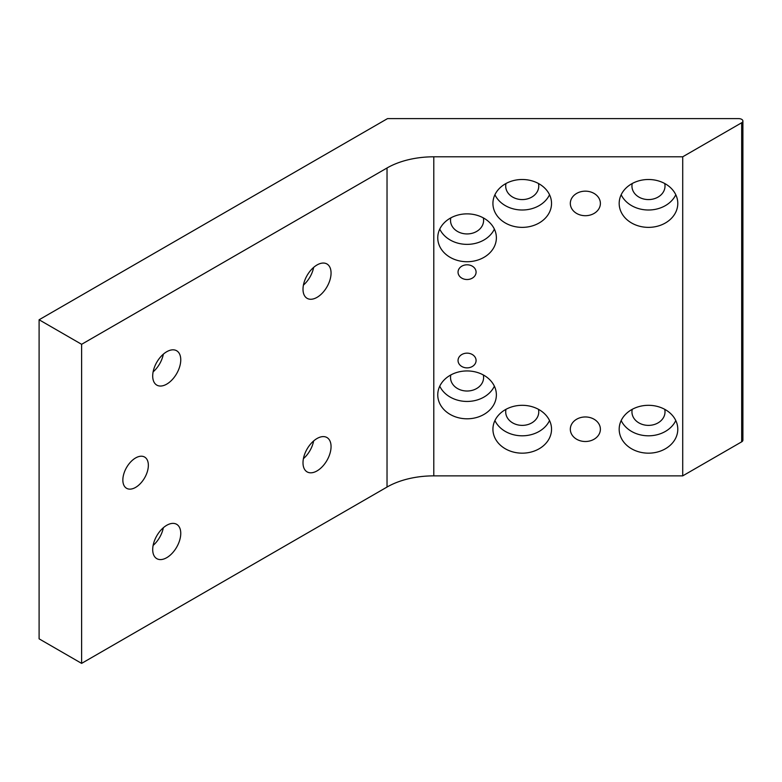 <?xml version="1.0" encoding="UTF-8"?>
<svg xmlns="http://www.w3.org/2000/svg" width="782" height="782" viewBox="0 0 782 782"><rect width="100%" height="100%" fill="white"/><g stroke="black" fill="none" stroke-linecap="round" stroke-linejoin="round"><path stroke-width="1.17" d="M570.322 203.428A15.034 12.268 -0 0 1 585.356 191.16A15.034 12.268 -0 0 1 600.39 203.428A15.034 12.268 -0 0 1 585.356 215.705A15.034 12.268 -0 0 1 570.322 203.428M570.322 429.24A15.034 12.268 -0 0 1 585.356 416.962A15.034 12.268 -0 0 1 600.39 429.24A15.034 12.268 -0 0 1 585.356 441.507A15.034 12.268 -0 0 1 570.322 429.24M494.918 420.56A29.305 23.929 180 0 0 522.229 435.809A29.305 23.929 180 0 0 549.541 420.56M506.003 409.309A16.53 13.499 180 0 0 505.7 411.879A16.53 13.499 180 0 0 522.229 425.379A16.53 13.499 180 0 0 538.759 411.879A16.53 13.499 180 0 0 538.456 409.309M492.924 429.24A29.305 23.929 -0 0 1 522.229 405.311A29.305 23.929 -0 0 1 551.535 429.24A29.305 23.929 -0 0 1 522.229 453.169A29.305 23.929 -0 0 1 492.924 429.24M621.172 194.757A29.305 23.929 180 0 0 648.483 210.006A29.305 23.929 180 0 0 675.795 194.757M632.247 183.506A16.53 13.499 180 0 0 631.944 186.077A16.53 13.499 180 0 0 648.483 199.576A16.53 13.499 180 0 0 665.013 186.077A16.53 13.499 180 0 0 664.71 183.506M619.178 203.428A29.305 23.929 -0 0 1 648.483 179.498A29.305 23.929 -0 0 1 677.789 203.428A29.305 23.929 -0 0 1 648.483 227.367A29.305 23.929 -0 0 1 619.178 203.428M621.172 420.56A29.305 23.929 180 0 0 648.483 435.809A29.305 23.929 180 0 0 675.795 420.56M632.247 409.309A16.53 13.499 180 0 0 631.944 411.879A16.53 13.499 180 0 0 648.483 425.379A16.53 13.499 180 0 0 665.013 411.879A16.53 13.499 180 0 0 664.71 409.309M619.178 429.24A29.305 23.929 -0 0 1 648.483 405.311A29.305 23.929 -0 0 1 677.789 429.24A29.305 23.929 -0 0 1 648.483 453.169A29.305 23.929 -0 0 1 619.178 429.24M494.918 194.757A29.305 23.929 180 0 0 522.229 210.006A29.305 23.929 180 0 0 549.541 194.757M506.003 183.506A16.53 13.499 180 0 0 505.7 186.077A16.53 13.499 180 0 0 522.229 199.576A16.53 13.499 180 0 0 538.759 186.077A16.53 13.499 180 0 0 538.456 183.506M492.924 203.428A29.305 23.929 -0 0 1 522.229 179.498A29.305 23.929 -0 0 1 551.535 203.428A29.305 23.929 -0 0 1 522.229 227.367A29.305 23.929 -0 0 1 492.924 203.428M741.668 441.84L682.715 475.867L433.785 475.867L433.785 156.801A66.128 38.181 0 0 0 387.031 167.983L387.031 487.049L81.611 663.38L39.1 638.835L39.1 319.77L387.51 118.62L738.687 118.62A4.213 2.434 180 0 1 742.9 121.044A4.213 2.434 180 0 1 741.668 122.764L741.668 441.84A4.213 2.434 0 0 0 742.9 440.119L742.9 121.044M387.031 487.049A66.128 38.181 180 0 1 433.785 475.867M682.715 475.867L682.715 156.801L741.668 122.764M433.785 156.801L682.715 156.801M437.754 394.871A29.305 23.929 -0 0 1 467.069 370.942A29.305 23.929 -0 0 1 496.375 394.871A29.305 23.929 -0 0 1 467.069 418.8A29.305 23.929 -0 0 1 437.754 394.871M437.754 237.796A29.305 23.929 -0 0 1 467.069 213.867A29.305 23.929 -0 0 1 496.375 237.796A29.305 23.929 -0 0 1 467.069 261.726A29.305 23.929 -0 0 1 437.754 237.796M458.047 360.512A9.022 7.361 -0 0 1 467.069 353.151A9.022 7.361 -0 0 1 476.082 360.512A9.022 7.361 -0 0 1 467.069 367.872A9.022 7.361 -0 0 1 458.047 360.512M458.047 272.156A9.022 7.361 -0 0 1 467.069 264.795A9.022 7.361 -0 0 1 476.082 272.156A9.022 7.361 -0 0 1 467.069 279.516A9.022 7.361 -0 0 1 458.047 272.156M148.355 465.31A18.035 10.41 -60 0 1 140.477 483.462A18.035 10.41 -60 0 1 126.586 488.3A18.035 10.41 -60 0 1 126.586 467.47A18.035 10.41 -60 0 1 144.621 457.059A18.035 10.41 -60 0 1 148.355 465.31M439.758 229.116A29.305 23.929 180 0 0 467.069 244.365A29.305 23.929 180 0 0 494.38 229.116M450.833 217.865A16.53 13.499 180 0 0 450.53 220.436A16.53 13.499 180 0 0 467.069 233.935A16.53 13.499 180 0 0 483.599 220.436A16.53 13.499 180 0 0 483.296 217.865M439.758 386.2A29.305 23.929 180 0 0 467.069 401.449A29.305 23.929 180 0 0 494.38 386.2M450.833 374.949A16.53 13.499 180 0 0 450.53 377.52A16.53 13.499 180 0 0 467.069 391.02A16.53 13.499 180 0 0 483.599 377.52A16.53 13.499 180 0 0 483.296 374.949M163.34 354.168A19.843 11.456 -60 0 1 153.116 371.87M180.759 359.828A19.843 11.456 -60 0 1 172.099 379.798A19.843 11.456 -60 0 1 156.811 385.115A19.843 11.456 -60 0 1 156.811 362.203A19.843 11.456 -60 0 1 176.644 350.747A19.843 11.456 -60 0 1 180.759 359.828M313.641 440.95A19.843 11.456 -60 0 1 303.416 458.653M331.06 446.61A19.843 11.456 -60 0 1 322.399 466.571A19.843 11.456 -60 0 1 307.111 471.888A19.843 11.456 -60 0 1 307.111 448.976A19.843 11.456 -60 0 1 326.944 437.529A19.843 11.456 -60 0 1 331.06 446.61M313.641 267.395A19.843 11.456 -60 0 1 303.416 285.098M331.06 273.055A19.843 11.456 -60 0 1 322.399 293.025A19.843 11.456 -60 0 1 307.111 298.333A19.843 11.456 -60 0 1 307.111 275.43A19.843 11.456 -60 0 1 326.944 263.974A19.843 11.456 -60 0 1 331.06 273.055M163.34 527.723A19.843 11.456 -60 0 1 153.116 545.425M180.759 533.383A19.843 11.456 -60 0 1 172.099 553.343A19.843 11.456 -60 0 1 156.811 558.661A19.843 11.456 -60 0 1 156.811 535.758A19.843 11.456 -60 0 1 176.644 524.302A19.843 11.456 -60 0 1 180.759 533.383M39.1 319.77L81.611 344.315L81.611 663.38M81.611 344.315L387.031 167.983"/></g></svg>
